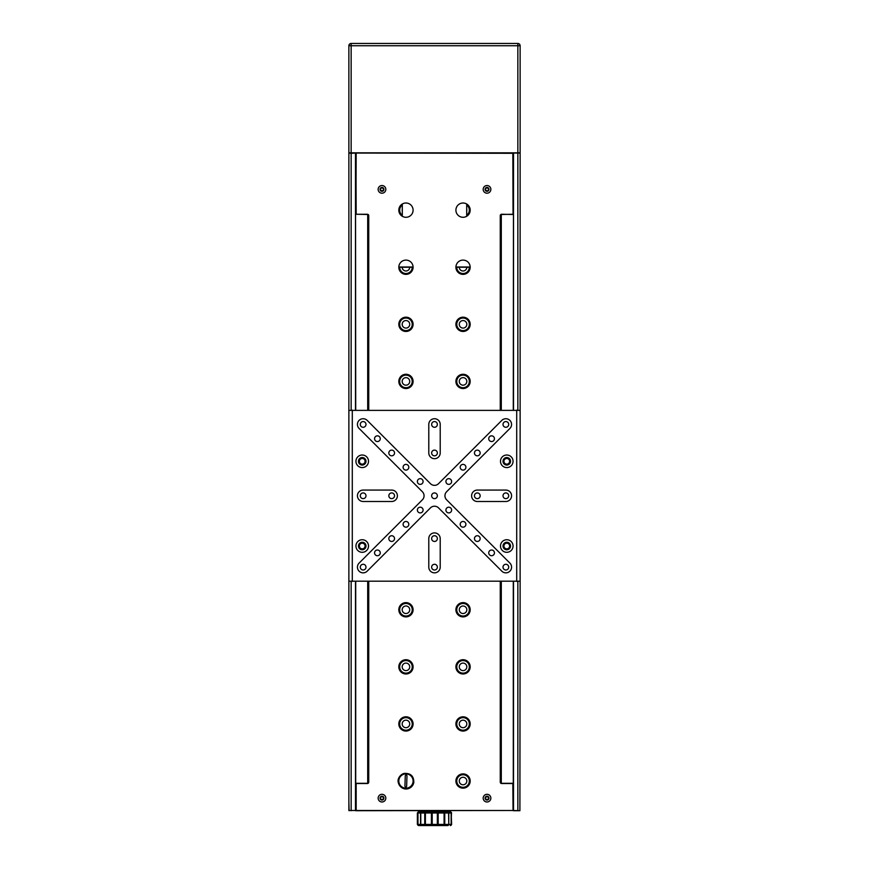 <?xml version="1.0" encoding="UTF-8"?>
<svg xmlns="http://www.w3.org/2000/svg" width="869" height="869" viewBox="0 0 869 869"><rect width="100%" height="100%" fill="white"/><g stroke="black" fill="none" stroke-linecap="round" stroke-linejoin="round"><path stroke-width="1.3" d="M503.922 546.014A2.857 2.857 0 0 0 506.768 548.871A2.857 2.857 0 0 0 509.625 546.014A2.857 2.857 0 0 0 506.768 543.168A2.857 2.857 0 0 0 503.922 546.014M503.922 461.298A2.857 2.857 0 0 0 506.768 464.155A2.857 2.857 0 0 0 509.625 461.298A2.857 2.857 0 0 0 506.768 458.452A2.857 2.857 0 0 0 503.922 461.298M359.375 546.014A2.857 2.857 0 0 0 362.232 548.871A2.857 2.857 0 0 0 365.078 546.014A2.857 2.857 0 0 0 362.232 543.168A2.857 2.857 0 0 0 359.375 546.014M359.375 461.298A2.857 2.857 0 0 0 362.232 464.155A2.857 2.857 0 0 0 365.078 461.298A2.857 2.857 0 0 0 362.232 458.452A2.857 2.857 0 0 0 359.375 461.298M381.98 190.789A1.423 1.423 0 0 0 383.403 189.366A1.423 1.423 0 0 0 381.98 187.943A1.423 1.423 0 0 0 380.557 189.366A1.423 1.423 0 0 0 381.98 190.789M487.02 190.789A1.423 1.423 0 0 0 488.443 189.366A1.423 1.423 0 0 0 487.02 187.943A1.423 1.423 0 0 0 485.597 189.366A1.423 1.423 0 0 0 487.02 190.789M519.901 153.063L348.871 152.825L520.129 152.825L520.129 45.731A2.281 2.281 0 0 0 517.848 43.45A2.281 2.281 0 0 1 520.129 45.731L517.848 45.731L517.848 43.45L351.152 43.45A2.281 2.281 0 0 0 348.871 45.731A2.281 2.281 0 0 1 351.152 43.45L351.152 153.292L348.871 153.063L348.871 185.531M348.871 153.063L348.871 45.731L517.848 45.731L517.848 410.146M513.514 581.415L513.514 810.484L519.901 810.712L513.286 810.712L513.286 581.415M513.286 410.146L513.514 153.063L513.514 410.146M520.129 153.063L520.129 410.374L348.871 410.374L348.871 153.292M348.871 810.484L355.486 810.484L348.871 810.484L348.871 581.187L520.129 581.187L519.901 810.712M402.304 216.272L402.304 204.019M466.696 216.272L466.696 204.019M355.942 810.484L513.286 810.484L355.942 810.712L356.171 783.306L356.171 810.712L355.486 810.484L355.486 581.415M513.058 810.484L512.829 783.306L513.286 810.712M381.98 799.578A1.423 1.423 0 0 0 383.403 798.144A1.423 1.423 0 0 0 381.98 796.721A1.423 1.423 0 0 0 380.557 798.144A1.423 1.423 0 0 0 381.98 799.578M487.02 799.578A1.423 1.423 0 0 0 488.443 798.144A1.423 1.423 0 0 0 487.02 796.721A1.423 1.423 0 0 0 485.597 798.144A1.423 1.423 0 0 0 487.02 799.578M398.828 267L413.09 267M455.91 267L470.172 267M470.183 267.228L455.91 267.228M413.09 267.228L398.817 267.228M355.714 810.712L355.714 581.415M355.714 153.063L351.152 153.292L351.152 410.146M355.486 410.146L355.486 153.063L355.714 410.146M348.871 794.309L348.871 581.187L520.129 581.187L520.129 410.374L348.871 410.374L348.871 193.2M404.932 786.13A0.858 0.858 0 0 0 405.758 787.01A0.858 0.858 0 0 0 406.649 786.184L406.974 775.919A0.858 0.858 0 0 0 406.149 775.029A0.858 0.858 0 0 0 405.269 775.854L404.932 786.13M404.389 773.388C410.776 773.171 413.916 776.223 413.796 782.556A7.995 7.995 0 0 1 410.353 787.694C405.421 790.888 399.458 787.901 398.295 782.458C397.057 778.711 400.739 773.986 404.389 773.388M402.304 205.041A6.279 6.279 0 0 0 402.304 215.251M402.304 209.223A3.769 3.769 0 0 0 402.304 211.069M466.696 211.069A3.769 3.769 0 0 0 466.696 209.223M399.675 267.228A6.279 6.279 0 0 0 405.953 273.518A6.279 6.279 0 0 0 412.232 267.228M402.184 267.228A3.769 3.769 0 0 0 405.953 270.998A3.769 3.769 0 0 0 409.723 267.228M456.768 267.228A6.279 6.279 0 0 0 463.047 273.518A6.279 6.279 0 0 0 469.325 267.228M459.277 267.228A3.769 3.769 0 0 0 463.047 270.998A3.769 3.769 0 0 0 466.816 267.228M405.953 318.043A6.279 6.279 0 0 0 399.675 324.322A6.279 6.279 0 0 0 405.953 330.6A6.279 6.279 0 0 0 412.232 324.322A6.279 6.279 0 0 0 405.953 318.043M405.953 320.552A3.769 3.769 0 0 0 402.184 324.322A3.769 3.769 0 0 0 405.953 328.091A3.769 3.769 0 0 0 409.723 324.322A3.769 3.769 0 0 0 405.953 320.552M463.047 318.043A6.279 6.279 0 0 0 456.768 324.322A6.279 6.279 0 0 0 463.047 330.6A6.279 6.279 0 0 0 469.325 324.322A6.279 6.279 0 0 0 463.047 318.043M463.047 320.552A3.769 3.769 0 0 0 459.277 324.322A3.769 3.769 0 0 0 463.047 328.091A3.769 3.769 0 0 0 466.816 324.322A3.769 3.769 0 0 0 463.047 320.552M405.953 375.126A6.279 6.279 0 0 0 399.675 381.404A6.279 6.279 0 0 0 405.953 387.693A6.279 6.279 0 0 0 412.232 381.404A6.279 6.279 0 0 0 405.953 375.126M405.953 377.646A3.769 3.769 0 0 0 402.184 381.404A3.769 3.769 0 0 0 405.953 385.173A3.769 3.769 0 0 0 409.723 381.404A3.769 3.769 0 0 0 405.953 377.646M463.047 375.126A6.279 6.279 0 0 0 456.768 381.404A6.279 6.279 0 0 0 463.047 387.693A6.279 6.279 0 0 0 469.325 381.404A6.279 6.279 0 0 0 463.047 375.126M463.047 377.646A3.769 3.769 0 0 0 459.277 381.404A3.769 3.769 0 0 0 463.047 385.173A3.769 3.769 0 0 0 466.816 381.404A3.769 3.769 0 0 0 463.047 377.646M405.953 603.477A6.279 6.279 0 0 0 399.675 609.756A6.279 6.279 0 0 0 405.953 616.034A6.279 6.279 0 0 0 412.232 609.756A6.279 6.279 0 0 0 405.953 603.477M405.953 605.986A3.769 3.769 0 0 0 402.184 609.756A3.769 3.769 0 0 0 405.953 613.525A3.769 3.769 0 0 0 409.723 609.756A3.769 3.769 0 0 0 405.953 605.986M463.047 603.477A6.279 6.279 0 0 0 456.768 609.756A6.279 6.279 0 0 0 463.047 616.034A6.279 6.279 0 0 0 469.325 609.756A6.279 6.279 0 0 0 463.047 603.477M463.047 605.986A3.769 3.769 0 0 0 459.277 609.756A3.769 3.769 0 0 0 463.047 613.525A3.769 3.769 0 0 0 466.816 609.756A3.769 3.769 0 0 0 463.047 605.986M405.953 660.57A6.279 6.279 0 0 0 399.675 666.849A6.279 6.279 0 0 0 405.953 673.127A6.279 6.279 0 0 0 412.232 666.849A6.279 6.279 0 0 0 405.953 660.57M405.953 663.08A3.769 3.769 0 0 0 402.184 666.849A3.769 3.769 0 0 0 405.953 670.618A3.769 3.769 0 0 0 409.723 666.849A3.769 3.769 0 0 0 405.953 663.08M463.047 660.57A6.279 6.279 0 0 0 456.768 666.849A6.279 6.279 0 0 0 463.047 673.127A6.279 6.279 0 0 0 469.325 666.849A6.279 6.279 0 0 0 463.047 660.57M463.047 663.08A3.769 3.769 0 0 0 459.277 666.849A3.769 3.769 0 0 0 463.047 670.618A3.769 3.769 0 0 0 466.816 666.849A3.769 3.769 0 0 0 463.047 663.08M405.953 717.653A6.279 6.279 0 0 0 399.675 723.931A6.279 6.279 0 0 0 405.953 730.21A6.279 6.279 0 0 0 412.232 723.931A6.279 6.279 0 0 0 405.953 717.653M405.953 720.162A3.769 3.769 0 0 0 402.184 723.931A3.769 3.769 0 0 0 405.953 727.701A3.769 3.769 0 0 0 409.723 723.931A3.769 3.769 0 0 0 405.953 720.162M463.047 717.653A6.279 6.279 0 0 0 456.768 723.931A6.279 6.279 0 0 0 463.047 730.21A6.279 6.279 0 0 0 469.325 723.931A6.279 6.279 0 0 0 463.047 717.653M463.047 720.162A3.769 3.769 0 0 0 459.277 723.931A3.769 3.769 0 0 0 463.047 727.701A3.769 3.769 0 0 0 466.816 723.931A3.769 3.769 0 0 0 463.047 720.162M463.047 774.746A6.279 6.279 0 0 0 456.768 781.025A6.279 6.279 0 0 0 463.047 787.303A6.279 6.279 0 0 0 469.325 781.025A6.279 6.279 0 0 0 463.047 774.746M463.047 777.255A3.769 3.769 0 0 0 459.277 781.025A3.769 3.769 0 0 0 463.047 784.794A3.769 3.769 0 0 0 466.816 781.025A3.769 3.769 0 0 0 463.047 777.255M367.706 214.534L367.706 410.146M367.706 581.415L367.706 783.251M501.294 783.251L501.294 581.415M501.294 410.146L501.294 214.534M466.696 215.251A6.279 6.279 0 0 0 466.696 205.041M348.871 801.989L349.099 810.712M513.058 214.252L512.829 153.063L513.058 214.252L501.63 214.48A1.141 1.141 0 0 0 500.49 215.631L500.49 410.146M500.262 410.146L500.262 215.631A1.369 1.369 0 0 1 501.63 214.252L512.829 214.48M368.51 410.146L368.51 215.631A1.141 1.141 0 0 0 367.37 214.48L355.942 214.252L356.171 153.063L513.058 153.292M355.942 153.292L356.171 214.252L367.37 214.252A1.369 1.369 0 0 1 368.738 215.631L368.738 410.146M500.49 581.415L500.49 782.165A1.141 1.141 0 0 0 501.63 783.306L512.829 783.306M513.058 783.534L501.63 783.534A1.369 1.369 0 0 1 500.262 782.165L500.262 581.415M368.738 581.415L368.738 782.165A1.369 1.369 0 0 1 367.37 783.534L355.942 783.534M356.171 783.306L367.37 783.306A1.141 1.141 0 0 0 368.51 782.165L368.51 581.415M487.02 185.531A3.834 3.834 0 0 0 483.186 189.366A3.834 3.834 0 0 0 487.02 193.2A3.834 3.834 0 0 0 490.855 189.366A3.834 3.834 0 0 0 487.02 185.531M487.02 187.422A1.944 1.944 0 0 0 485.076 189.366A1.944 1.944 0 0 0 487.02 191.31A1.944 1.944 0 0 0 488.965 189.366A1.944 1.944 0 0 0 487.02 187.422M381.98 185.531A3.834 3.834 0 0 0 378.145 189.366A3.834 3.834 0 0 0 381.98 193.2A3.834 3.834 0 0 0 385.814 189.366A3.834 3.834 0 0 0 381.98 185.531M381.98 187.422A1.944 1.944 0 0 0 380.035 189.366A1.944 1.944 0 0 0 381.98 191.31A1.944 1.944 0 0 0 383.924 189.366A1.944 1.944 0 0 0 381.98 187.422M381.98 794.309A3.834 3.834 0 0 0 378.145 798.144A3.834 3.834 0 0 0 381.98 801.989A3.834 3.834 0 0 0 385.814 798.144A3.834 3.834 0 0 0 381.98 794.309M381.98 796.21A1.944 1.944 0 0 0 380.035 798.144A1.944 1.944 0 0 0 381.98 800.088A1.944 1.944 0 0 0 383.924 798.144A1.944 1.944 0 0 0 381.98 796.21M487.02 794.309A3.834 3.834 0 0 0 483.186 798.144A3.834 3.834 0 0 0 487.02 801.989A3.834 3.834 0 0 0 490.855 798.144A3.834 3.834 0 0 0 487.02 794.309M487.02 796.21A1.944 1.944 0 0 0 485.076 798.144A1.944 1.944 0 0 0 487.02 800.088A1.944 1.944 0 0 0 488.965 798.144A1.944 1.944 0 0 0 487.02 796.21M405.953 203.009A7.137 7.137 0 0 0 398.817 210.146A7.137 7.137 0 0 0 405.953 217.283A7.137 7.137 0 0 0 413.09 210.146A7.137 7.137 0 0 0 405.953 203.009M463.047 203.009A7.137 7.137 0 0 0 455.91 210.146A7.137 7.137 0 0 0 463.047 217.283A7.137 7.137 0 0 0 470.183 210.146A7.137 7.137 0 0 0 463.047 203.009M405.953 260.103A7.137 7.137 0 0 0 398.817 267.228A7.137 7.137 0 0 0 405.953 274.365A7.137 7.137 0 0 0 413.09 267.228A7.137 7.137 0 0 0 405.953 260.103M463.047 260.103A7.137 7.137 0 0 0 455.91 267.228A7.137 7.137 0 0 0 463.047 274.365A7.137 7.137 0 0 0 470.183 267.228A7.137 7.137 0 0 0 463.047 260.103M405.953 317.185A7.137 7.137 0 0 0 398.817 324.322A7.137 7.137 0 0 0 405.953 331.458A7.137 7.137 0 0 0 413.09 324.322A7.137 7.137 0 0 0 405.953 317.185M463.047 317.185A7.137 7.137 0 0 0 455.91 324.322A7.137 7.137 0 0 0 463.047 331.458A7.137 7.137 0 0 0 470.183 324.322A7.137 7.137 0 0 0 463.047 317.185M405.953 374.267A7.137 7.137 0 0 0 398.817 381.404A7.137 7.137 0 0 0 405.953 388.541A7.137 7.137 0 0 0 413.09 381.404A7.137 7.137 0 0 0 405.953 374.267M463.047 374.267A7.137 7.137 0 0 0 455.91 381.404A7.137 7.137 0 0 0 463.047 388.541A7.137 7.137 0 0 0 470.183 381.404A7.137 7.137 0 0 0 463.047 374.267M405.953 602.619A7.137 7.137 0 0 0 398.817 609.756A7.137 7.137 0 0 0 405.953 616.892A7.137 7.137 0 0 0 413.09 609.756A7.137 7.137 0 0 0 405.953 602.619M463.047 602.619A7.137 7.137 0 0 0 455.91 609.756A7.137 7.137 0 0 0 463.047 616.892A7.137 7.137 0 0 0 470.183 609.756A7.137 7.137 0 0 0 463.047 602.619M405.953 659.712A7.137 7.137 0 0 0 398.817 666.849A7.137 7.137 0 0 0 405.953 673.986A7.137 7.137 0 0 0 413.09 666.849A7.137 7.137 0 0 0 405.953 659.712M463.047 659.712A7.137 7.137 0 0 0 455.91 666.849A7.137 7.137 0 0 0 463.047 673.986A7.137 7.137 0 0 0 470.183 666.849A7.137 7.137 0 0 0 463.047 659.712M405.953 716.795A7.137 7.137 0 0 0 398.817 723.931A7.137 7.137 0 0 0 405.953 731.068A7.137 7.137 0 0 0 413.09 723.931A7.137 7.137 0 0 0 405.953 716.795M463.047 716.795A7.137 7.137 0 0 0 455.91 723.931A7.137 7.137 0 0 0 463.047 731.068A7.137 7.137 0 0 0 470.183 723.931A7.137 7.137 0 0 0 463.047 716.795M405.953 773.888A7.137 7.137 0 0 0 398.817 781.025A7.137 7.137 0 0 0 405.953 788.161A7.137 7.137 0 0 0 413.09 781.025A7.137 7.137 0 0 0 405.953 773.888M463.047 773.888A7.137 7.137 0 0 0 455.91 781.025A7.137 7.137 0 0 0 463.047 788.161A7.137 7.137 0 0 0 470.183 781.025A7.137 7.137 0 0 0 463.047 773.888M348.871 141.636L348.871 45.731M442.147 810.712L442.723 810.712M443.603 825.55L421.693 825.55A1.141 1.141 -90 0 1 420.553 824.409L420.553 812.993A1.141 1.141 -90 0 1 421.693 811.852L425.397 811.852L425.408 812.993L420.781 812.993A1.141 0.912 -90 0 1 421.693 811.852L418.771 811.852A1.141 1.119 -90 0 0 417.652 812.993L418.771 811.852A1.141 0.793 -90 0 0 417.978 812.993L417.652 824.409A1.141 1.119 -90 0 0 418.771 825.55L421.693 825.55L418.771 825.55A1.141 0.793 -90 0 1 417.978 824.409L417.37 824.409L418.51 825.55M447.307 825.55L444.07 825.55A1.141 0.684 90 0 0 444.754 824.409L448.578 824.409A1.141 0.934 90 0 1 447.644 825.55A1.141 1.141 0 0 0 448.784 824.409A1.141 1.141 -90 0 1 447.644 825.55M424.93 825.55L436.792 825.55M447.307 811.852L443.603 811.852M450.229 811.852L447.644 811.852L450.229 811.852M451.63 824.409L451.141 812.993A1.141 0.826 90 0 0 450.316 811.852A1.141 1.13 90 0 1 451.445 812.993L451.141 824.409A1.141 0.826 90 0 1 450.316 825.55A1.141 1.13 90 0 0 451.445 824.409L450.49 825.55M442.473 811.852L424.93 811.852M421.693 825.55A1.141 0.912 -90 0 1 420.781 824.409L444.092 824.409L444.07 811.852L447.644 811.852A1.141 1.141 -90 0 1 448.784 812.993L425.408 812.993L425.397 825.55A1.141 0.652 90 0 1 424.745 824.409L424.745 812.993A1.141 0.652 90 0 1 425.397 811.852L432.208 811.852L432.208 825.55A1.141 0.793 90 0 1 431.426 824.409L431.426 812.993A1.141 0.793 90 0 1 432.208 811.852L437.357 811.852A1.141 0.815 90 0 1 438.172 812.993L438.172 824.409A1.141 0.815 90 0 1 437.357 825.55L437.357 811.852L444.07 811.852A1.141 0.684 90 0 1 444.754 812.993L444.754 824.409L444.092 824.409L444.07 825.55M422.388 491.745A5.714 5.714 0 0 1 422.388 499.816L359.103 563.101A5.714 5.714 0 0 0 359.103 571.183A5.714 5.714 0 0 0 367.174 571.183L430.459 507.887A5.714 5.714 0 0 1 438.541 507.887L501.826 571.183A5.714 5.714 0 0 0 509.897 571.183A5.714 5.714 0 0 0 509.897 563.101L446.612 499.816A5.714 5.714 0 0 1 446.612 491.745L509.897 428.46A5.714 5.714 0 0 0 505.856 418.717A5.714 5.714 0 0 0 501.826 420.39L438.541 483.675A5.714 5.714 0 0 1 430.459 483.675L367.174 420.39A5.714 5.714 0 0 0 357.865 422.236A5.714 5.714 0 0 0 359.103 428.46L422.388 491.745M348.871 581.187L348.871 410.374M362.232 552.304A6.279 6.279 0 0 1 355.942 546.014A6.279 6.279 0 0 1 362.232 539.736A6.279 6.279 0 0 1 368.51 546.014A6.279 6.279 0 0 1 362.232 552.304M362.232 542.256A3.769 3.769 0 0 0 358.462 546.014A3.769 3.769 0 0 0 362.232 549.784A3.769 3.769 0 0 0 365.99 546.014A3.769 3.769 0 0 0 362.232 542.256M506.768 552.304A6.279 6.279 0 0 1 500.49 546.014A6.279 6.279 0 0 1 506.768 539.736A6.279 6.279 0 0 1 513.058 546.014A6.279 6.279 0 0 1 506.768 552.304M506.768 542.256A3.769 3.769 0 0 0 503.01 546.014A3.769 3.769 0 0 0 506.768 549.784A3.769 3.769 0 0 0 510.537 546.014A3.769 3.769 0 0 0 506.768 542.256M362.232 467.576A6.279 6.279 0 0 1 355.942 461.298A6.279 6.279 0 0 1 362.232 455.019A6.279 6.279 0 0 1 368.51 461.298A6.279 6.279 0 0 1 362.232 467.576M362.232 457.528A3.769 3.769 0 0 0 358.462 461.298A3.769 3.769 0 0 0 362.232 465.067A3.769 3.769 0 0 0 365.99 461.298A3.769 3.769 0 0 0 362.232 457.528M506.768 467.576A6.279 6.279 0 0 1 500.49 461.298A6.279 6.279 0 0 1 506.768 455.019A6.279 6.279 0 0 1 513.058 461.298A6.279 6.279 0 0 1 506.768 467.576M506.768 457.528A3.769 3.769 0 0 0 503.01 461.298A3.769 3.769 0 0 0 506.768 465.067A3.769 3.769 0 0 0 510.537 461.298A3.769 3.769 0 0 0 506.768 457.528M434.5 564.285A2.857 2.857 0 0 0 431.643 567.142A2.857 2.857 0 0 0 434.5 569.999A2.857 2.857 0 0 0 437.357 567.142A2.857 2.857 0 0 0 434.5 564.285M434.5 535.738A2.857 2.857 0 0 0 431.643 538.595A2.857 2.857 0 0 0 434.5 541.452A2.857 2.857 0 0 0 437.357 538.595A2.857 2.857 0 0 0 434.5 535.738M440.214 567.142L440.214 538.595A5.714 5.714 0 0 0 434.5 532.893A5.714 5.714 0 0 0 428.786 538.595L428.786 567.142A5.714 5.714 0 0 0 434.5 572.845A5.714 5.714 0 0 0 440.214 567.142M434.5 421.563A2.857 2.857 0 0 0 431.643 424.42A2.857 2.857 0 0 0 434.5 427.276A2.857 2.857 0 0 0 437.357 424.42A2.857 2.857 0 0 0 434.5 421.563M434.5 450.109A2.857 2.857 0 0 0 431.643 452.966A2.857 2.857 0 0 0 434.5 455.823A2.857 2.857 0 0 0 437.357 452.966A2.857 2.857 0 0 0 434.5 450.109M440.214 452.966L440.214 424.42A5.714 5.714 0 0 0 434.5 418.717A5.714 5.714 0 0 0 428.786 424.42L428.786 452.966A5.714 5.714 0 0 0 434.5 458.68A5.714 5.714 0 0 0 440.214 452.966M363.144 492.929A2.857 2.857 0 0 0 360.287 495.786A2.857 2.857 0 0 0 363.144 498.632A2.857 2.857 0 0 0 365.99 495.786A2.857 2.857 0 0 0 363.144 492.929M391.68 492.929A2.857 2.857 0 0 0 388.834 495.786A2.857 2.857 0 0 0 391.68 498.632A2.857 2.857 0 0 0 394.537 495.786A2.857 2.857 0 0 0 391.68 492.929M363.144 501.489L391.68 501.489A5.714 5.714 0 0 0 397.394 495.786A5.714 5.714 0 0 0 391.68 490.073L363.144 490.073A5.714 5.714 0 0 0 357.431 495.786A5.714 5.714 0 0 0 363.144 501.489M505.856 492.929A2.857 2.857 0 0 0 503.01 495.786A2.857 2.857 0 0 0 505.856 498.632A2.857 2.857 0 0 0 508.713 495.786A2.857 2.857 0 0 0 505.856 492.929M477.32 492.929A2.857 2.857 0 0 0 474.463 495.786A2.857 2.857 0 0 0 477.32 498.632A2.857 2.857 0 0 0 480.166 495.786A2.857 2.857 0 0 0 477.32 492.929M477.32 501.489L505.856 501.489A5.714 5.714 0 0 0 511.569 495.786A5.714 5.714 0 0 0 505.856 490.073L477.32 490.073A5.714 5.714 0 0 0 471.606 495.786A5.714 5.714 0 0 0 477.32 501.489M363.144 564.285A2.857 2.857 0 0 0 360.287 567.142A2.857 2.857 0 0 0 363.144 569.999A2.857 2.857 0 0 0 365.99 567.142A2.857 2.857 0 0 0 363.144 564.285M363.144 421.563A2.857 2.857 0 0 0 360.287 424.42A2.857 2.857 0 0 0 363.144 427.276A2.857 2.857 0 0 0 365.99 424.42A2.857 2.857 0 0 0 363.144 421.563M505.856 421.563A2.857 2.857 0 0 0 503.01 424.42A2.857 2.857 0 0 0 505.856 427.276A2.857 2.857 0 0 0 508.713 424.42A2.857 2.857 0 0 0 505.856 421.563M505.856 564.285A2.857 2.857 0 0 0 503.01 567.142A2.857 2.857 0 0 0 505.856 569.999A2.857 2.857 0 0 0 508.713 567.142A2.857 2.857 0 0 0 505.856 564.285M434.5 492.929A2.857 2.857 0 0 0 431.643 495.786A2.857 2.857 0 0 0 434.5 498.632A2.857 2.857 0 0 0 437.357 495.786A2.857 2.857 0 0 0 434.5 492.929M377.418 550.012A2.857 2.857 0 0 0 374.561 552.869A2.857 2.857 0 0 0 377.418 555.726A2.857 2.857 0 0 0 380.264 552.869A2.857 2.857 0 0 0 377.418 550.012M391.68 450.109A2.857 2.857 0 0 0 388.834 452.966A2.857 2.857 0 0 0 391.68 455.823A2.857 2.857 0 0 0 394.537 452.966A2.857 2.857 0 0 0 391.68 450.109M391.68 535.738A2.857 2.857 0 0 0 388.834 538.595A2.857 2.857 0 0 0 391.68 541.452A2.857 2.857 0 0 0 394.537 538.595A2.857 2.857 0 0 0 391.68 535.738M377.418 435.836A2.857 2.857 0 0 0 374.561 438.693A2.857 2.857 0 0 0 377.418 441.55A2.857 2.857 0 0 0 380.264 438.693A2.857 2.857 0 0 0 377.418 435.836M491.582 435.836A2.857 2.857 0 0 0 488.736 438.693A2.857 2.857 0 0 0 491.582 441.55A2.857 2.857 0 0 0 494.439 438.693A2.857 2.857 0 0 0 491.582 435.836M491.582 550.012A2.857 2.857 0 0 0 488.736 552.869A2.857 2.857 0 0 0 491.582 555.726A2.857 2.857 0 0 0 494.439 552.869A2.857 2.857 0 0 0 491.582 550.012M477.32 535.738A2.857 2.857 0 0 0 474.463 538.595A2.857 2.857 0 0 0 477.32 541.452A2.857 2.857 0 0 0 480.166 538.595A2.857 2.857 0 0 0 477.32 535.738M463.047 521.476A2.857 2.857 0 0 0 460.19 524.322A2.857 2.857 0 0 0 463.047 527.179A2.857 2.857 0 0 0 465.903 524.322A2.857 2.857 0 0 0 463.047 521.476M463.047 464.383A2.857 2.857 0 0 0 460.19 467.24A2.857 2.857 0 0 0 463.047 470.096A2.857 2.857 0 0 0 465.903 467.24A2.857 2.857 0 0 0 463.047 464.383M477.32 450.109A2.857 2.857 0 0 0 474.463 452.966A2.857 2.857 0 0 0 477.32 455.823A2.857 2.857 0 0 0 480.166 452.966A2.857 2.857 0 0 0 477.32 450.109M405.953 464.383A2.857 2.857 0 0 0 403.097 467.24A2.857 2.857 0 0 0 405.953 470.096A2.857 2.857 0 0 0 408.81 467.24A2.857 2.857 0 0 0 405.953 464.383M420.227 478.656A2.857 2.857 0 0 0 417.37 481.513A2.857 2.857 0 0 0 420.227 484.37A2.857 2.857 0 0 0 423.084 481.513A2.857 2.857 0 0 0 420.227 478.656M420.227 507.203A2.857 2.857 0 0 0 417.37 510.049A2.857 2.857 0 0 0 420.227 512.906A2.857 2.857 0 0 0 423.084 510.049A2.857 2.857 0 0 0 420.227 507.203M448.773 478.656A2.857 2.857 0 0 0 445.916 481.513A2.857 2.857 0 0 0 448.773 484.37A2.857 2.857 0 0 0 451.63 481.513A2.857 2.857 0 0 0 448.773 478.656M448.773 507.203A2.857 2.857 0 0 0 445.916 510.049A2.857 2.857 0 0 0 448.773 512.906A2.857 2.857 0 0 0 451.63 510.049A2.857 2.857 0 0 0 448.773 507.203M405.953 521.476A2.857 2.857 0 0 0 403.097 524.322A2.857 2.857 0 0 0 405.953 527.179A2.857 2.857 0 0 0 408.81 524.322A2.857 2.857 0 0 0 405.953 521.476M368.391 782.665L368.391 581.415M367.935 581.415L367.935 783.154M500.609 581.415L500.609 782.665M501.065 783.154L501.065 581.415M517.848 581.415L517.848 810.712M351.152 810.712L351.152 581.415M451.141 824.409L451.141 812.993L448.784 812.993L448.784 824.409L451.141 824.409M448.784 824.409L448.578 812.993A1.141 0.934 90 0 0 447.644 811.852A1.141 1.141 0 0 1 448.784 812.993L448.784 824.409M417.978 824.409L420.781 824.409L420.781 812.993L417.978 812.993L417.978 824.409M352.293 581.415L352.293 410.146M516.707 581.415L516.707 410.146M451.63 812.993L450.49 811.852M443.06 811.852L443.06 810.712M417.37 824.409L417.37 812.993M425.94 811.852L425.94 810.712"/></g></svg>
